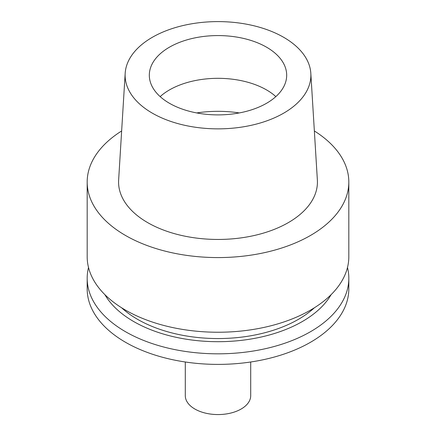 <?xml version="1.0" encoding="UTF-8"?>
<svg xmlns="http://www.w3.org/2000/svg" width="436" height="436" viewBox="0 0 436 436"><rect width="100%" height="100%" fill="white"/><g stroke="black" fill="none" stroke-linecap="round" stroke-linejoin="round"><path stroke-width="0.65" d="M283.678 113.153A92.884 53.628 180 0 1 180.945 124.407A92.884 53.628 180 0 1 125.176 73.335A92.884 53.628 180 0 1 152.322 37.311A92.884 53.628 180 0 1 252.024 25.332A92.884 53.628 180 0 1 310.824 73.335A92.884 53.628 180 0 1 283.678 113.153M266.565 103.272A68.681 39.654 0 0 0 286.681 75.232A68.681 39.654 0 0 0 244.285 38.597A68.681 39.654 0 0 0 169.435 47.192A68.681 39.654 0 0 0 149.319 75.232A68.681 39.654 0 0 0 191.715 111.867A68.681 39.654 0 0 0 266.565 103.272M125.176 73.335L118.636 180.019A99.424 57.405 0 0 0 178.335 234.682A99.424 57.405 0 0 0 288.305 222.638A99.424 57.405 0 0 0 317.364 180.019L310.824 73.335M314.356 130.964A130.822 75.532 180 0 1 348.822 182.046A130.822 75.532 180 0 1 310.503 235.456A130.822 75.532 180 0 1 167.936 251.828A130.822 75.532 180 0 1 87.178 182.046A130.822 75.532 180 0 1 121.644 130.964M87.178 182.046L87.178 256.711A130.822 75.532 0 0 0 167.936 326.488A130.822 75.532 0 0 0 310.503 310.116A130.822 75.532 0 0 0 348.822 256.711L348.822 182.046M121.579 307.756A113.812 65.711 0 0 0 298.48 319.305A113.812 65.711 0 0 0 314.421 307.756M331.115 294.649A119.257 68.855 180 0 1 302.328 321.528A119.257 68.855 180 0 1 104.885 294.649M347.481 267.502A130.822 75.532 180 0 1 348.822 278.293A130.822 75.532 180 0 1 310.503 331.703A130.822 75.532 180 0 1 167.936 348.075A130.822 75.532 180 0 1 87.178 278.293A130.822 75.532 180 0 1 88.519 267.502M87.178 278.293L87.178 288.866A130.822 75.532 0 0 0 167.936 358.643A130.822 75.532 0 0 0 310.503 342.271A130.822 75.532 0 0 0 348.822 288.866L348.822 278.293M160.148 96.601A68.681 39.654 180 0 1 169.435 89.936A68.681 39.654 180 0 1 275.852 96.601M185.295 361.994L185.295 395.681A32.705 18.884 0 0 0 205.487 413.126A32.705 18.884 0 0 0 241.124 409.033A32.705 18.884 0 0 0 250.705 395.681L250.705 361.994M196.685 112.929A83.401 48.151 180 0 1 239.315 112.929"/></g></svg>
